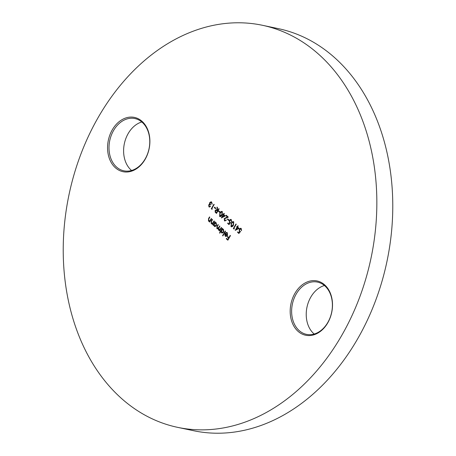 <?xml version="1.0" encoding="UTF-8"?>
<svg xmlns="http://www.w3.org/2000/svg" width="456" height="456" viewBox="0 0 456 456"><rect width="100%" height="100%" fill="white"/><g stroke="black" fill="none" stroke-linecap="round" stroke-linejoin="round"><path stroke-width="0.68" d="M314.201 334.031A26.71 20.058 101.9 0 1 313.762 333.655A26.71 20.058 101.9 0 1 307.059 306.82A26.71 20.058 101.9 0 1 324.421 285.513M324.689 284.892A27.736 20.828 101.9 0 1 327.784 322.814A27.736 20.828 101.9 0 1 298.002 331.295A27.736 20.828 101.9 0 1 294.912 293.373A27.736 20.828 101.9 0 1 324.689 284.892M299.164 330.577A26.71 20.058 -78.1 0 0 306.506 334.368A26.71 20.058 -78.1 0 0 330.115 317.581A26.71 20.058 -78.1 0 0 324.86 285.889A26.71 20.058 -78.1 0 0 317.518 282.099A26.71 20.058 -78.1 0 0 293.909 298.885A26.71 20.058 -78.1 0 0 299.164 330.577M131.579 170.487A26.71 20.058 101.9 0 1 131.14 170.111A26.71 20.058 101.9 0 1 124.437 143.275A26.71 20.058 101.9 0 1 141.799 121.969M142.067 121.347A27.736 20.828 101.9 0 1 145.162 159.269A27.736 20.828 101.9 0 1 115.379 167.751A27.736 20.828 101.9 0 1 112.29 129.829A27.736 20.828 101.9 0 1 142.067 121.347M116.536 167.033A26.71 20.058 -78.1 0 0 123.878 170.823A26.71 20.058 -78.1 0 0 147.493 154.037A26.71 20.058 -78.1 0 0 142.238 122.345A26.71 20.058 -78.1 0 0 134.896 118.554A26.71 20.058 -78.1 0 0 111.287 135.341A26.71 20.058 -78.1 0 0 116.536 167.033M262.399 25.279L278.325 28.637A205.456 154.299 101.9 0 1 334.801 57.804A205.456 154.299 101.9 0 1 375.225 301.593A205.456 154.299 101.9 0 1 193.6 430.72L177.675 427.363A205.456 154.299 101.9 0 1 121.199 398.196A205.456 154.299 101.9 0 1 80.775 154.407A205.456 154.299 101.9 0 1 262.399 25.279A205.456 154.299 101.9 0 1 318.869 54.446A205.456 154.299 101.9 0 1 359.294 298.235A205.456 154.299 101.9 0 1 177.675 427.363M212.342 209.013L211.886 209.31L211.293 208.78L213.904 204.231L214.195 204.487L211.846 208.569L212.342 209.013M219.108 208.894L216.497 213.436L215.158 212.148L215.169 210.41L216.281 209.76L217.022 210.199L217.045 207.041L217.404 207.36L217.615 210.729L218.823 208.631L219.108 208.894M222.351 211.618L222.055 214.97C221.411 216.349 220.59 216.822 219.604 216.4L219.866 213.015C220.533 211.647 221.359 211.179 222.351 211.618L221.912 211.39M220.054 216.628L219.604 216.4L219.866 213.015M224.745 220.299L226.387 220.174L224.46 220.75L224.266 218.527L227.362 216.988L225.862 215.642L226.13 215.181L228.319 217.136L224.574 218.749L224.745 220.299L225.241 220.505M224.95 221.012L224.46 220.75L224.266 218.527M231.625 221.684L231.306 220.162L229.562 220.527L229.761 222.226L230.605 222.631L228.969 224.608L227.647 223.423L227.915 222.955L229.009 223.942L229.87 222.898L229.442 222.648L229.282 220.254L230.759 219.353L231.329 219.655L231.574 221.815L230.787 219.946M234.395 228.764L233.939 229.06L233.347 228.53L235.957 223.981L236.248 224.238L233.899 228.319L234.395 228.764M241.537 230.559L241.218 229.037L239.474 229.402L239.674 231.101L240.517 231.505L238.876 233.483L237.559 232.298L237.827 231.836L238.921 232.816L239.782 231.773L239.354 231.523L239.195 229.129L240.671 228.228L241.241 228.53L241.486 230.696L240.7 228.821M211.47 223.155L212.781 222.995L214.029 220.943L214.314 221.2L212.405 224.523L212.114 224.266L212.462 223.662L211.185 223.52L211.276 221.046L212.251 219.353L212.542 219.61L211.242 221.958L211.47 223.155L211.977 223.366M217.17 228.262L218.897 227.265L219.644 225.971L219.934 226.227L218.96 227.92L218.783 229.704L220.447 228.809L221.251 227.413L221.542 227.669L219.632 230.992L219.342 230.736L219.672 230.16L218.498 230.069L218.207 228.593L216.885 228.621L216.999 226.33L218.031 224.529L218.321 224.785L217.284 226.586L217.17 228.262L217.632 228.445M219.079 230.331L218.498 230.069L218.207 228.593M217.295 228.838L216.885 228.621L217.261 226.381L218.23 224.705M218.783 229.704L219.239 229.881M225.549 231.26L222.864 235.923L222.579 235.666L225.258 230.998L225.549 231.26M230.462 235.661L227.846 240.209L226.279 238.801L226.546 238.334L227.829 239.48L228.633 238.083L227.35 236.938L227.618 236.47L228.901 237.616L230.172 235.399L230.462 235.661M227.287 235.199L227.396 233.261L225.862 233.13L225.714 232.708L226.735 232.446L227.333 232.765L227.533 235.535L225.908 236.499L225.344 236.202L224.774 234.697L225.178 233.312L227.287 235.199L227.134 233.204L226.769 232.987M219.809 233.187L219.524 232.925L222.203 228.262L222.494 228.524L222.163 229.094L223.486 229.322L223.719 232.155L222.078 233.062L221.502 232.76L220.949 231.203L219.809 233.187M213.357 225.372L213.066 225.116L214.975 221.793L215.266 222.049L214.936 222.625L216.258 222.853L216.492 225.68L214.85 226.592L214.274 226.284L213.71 224.757L213.357 225.372M208.745 220.715L210.051 220.556L211.299 218.498L211.59 218.76L209.68 222.083L209.389 221.821L209.737 221.223L208.46 221.08L208.552 218.606L209.526 216.908L209.811 217.17L208.517 219.518L208.745 220.715L209.247 220.926M239.115 228.393L235.216 230.383L237.029 227.236L236.658 226.9L236.926 226.432L237.297 226.769L237.901 225.72L238.192 225.976L237.587 227.025L239.115 228.393M233.751 221.827L233.455 225.178C232.811 226.558 231.99 227.031 231.004 226.609L231.266 223.218C231.933 221.85 232.76 221.388 233.751 221.827L233.307 221.593M231.448 226.837L231.004 226.609L231.266 223.218M228.935 219.986L228.667 220.453L227.424 219.342L227.698 218.874L228.935 219.986M225.235 215.967L221.342 217.957L223.155 214.81L222.779 214.474L223.047 214.006L223.423 214.343L224.021 213.294L224.312 213.55L223.708 214.599L225.235 215.967M220.014 211.994L219.746 212.462L218.51 211.356L218.777 210.889L220.014 211.994M215.802 208.227L215.534 208.694L214.291 207.583L214.565 207.115L215.802 208.227M209.207 206.386L210.575 206.545L208.945 206.853L208.683 204.829L209.595 204.231L209.743 202.549L211.139 201.78L211.704 202.082L212.006 204.385L211.43 202.544L210.056 202.772L210.49 204.619L210.222 205.086L209.657 204.778L208.968 205.092L209.207 206.386L209.68 206.574M209.389 207.092L208.945 206.853L208.683 204.829M212.057 204.248L212.091 203.325L211.111 202.333M227.915 240.09L226.279 238.801M226.546 238.858L226.746 238.511M228.633 238.083L227.829 239.48M228.895 238.14L227.35 236.938M227.618 236.995L227.818 236.647M230.371 235.575L228.901 237.616M227.396 233.261L226.9 233.005M226.073 233.027L225.714 232.708M225.982 232.765L226.866 232.48M226.039 236.521L225.344 236.202M225.612 236.254L224.774 234.697M225.042 234.754L225.446 233.369M225.566 235.78L226.615 236.065L225.828 235.832L226.615 236.065L227.287 235.638L225.235 233.979L225.566 235.78L226.353 236.008L227.02 235.581L225.235 233.979M222.938 235.803L222.579 235.666M222.841 235.718L225.458 231.175M219.877 233.067L219.524 232.925M219.786 232.982L222.403 228.439M223.03 229.049L222.163 229.094M222.209 233.084L221.502 232.76M221.764 232.811L220.949 231.203M221.998 232.4L223.702 231.944L223.508 229.778L222.91 229.522M222.323 232.6L221.73 232.343L223.434 231.887L223.047 229.539M223.508 229.778L221.542 230.177L221.73 232.343M219.701 230.873L219.342 230.736M219.61 230.793L219.672 230.16M219.347 230.388L218.76 230.12M217.438 228.313L219.165 227.322L219.838 226.147M219.045 229.761L220.715 228.866L221.451 227.59M213.425 225.253L213.066 225.116M213.328 225.173L215.175 221.969M215.802 222.574L214.936 222.625M214.981 226.609L214.274 226.284M214.537 226.341L213.71 224.757M214.77 225.931L216.475 225.475L216.281 223.309L215.682 223.047M215.095 226.13L214.502 225.874L216.207 225.418L215.819 223.07M216.281 223.309L214.314 223.702L214.502 225.874M212.473 224.403L212.114 224.266M212.382 224.318L212.462 223.662M211.829 223.805L211.185 223.52M211.453 223.577L211.538 221.103L212.445 219.524M211.738 223.212L212.781 222.995M213.043 223.052L214.223 221.114M209.749 221.964L209.389 221.821M209.657 221.878L209.737 221.223M209.105 221.365L208.46 221.08M208.728 221.137L208.814 218.663L209.72 217.084M209.013 220.772L210.051 220.556M210.319 220.607L211.498 218.675M238.967 233.381L237.559 232.298M237.821 232.355L238.021 232.007M239.782 231.773L238.921 232.816M240.05 231.83L239.354 231.523M239.617 231.58L239.195 229.129M239.457 229.186L240.814 228.268M241.218 229.037L240.836 228.838M235.575 230.274L237.029 227.236M237.297 227.293L236.658 226.9M236.92 226.957L237.12 226.609M238.095 225.897L237.297 226.769M236.179 229.471L238.545 228.41L237.32 227.493L236.179 229.471L238.277 228.353L237.32 227.493M234.059 228.986L233.347 228.53M233.609 228.581L236.157 224.158M231.574 226.854L231.266 226.666M231.534 223.275L233.438 221.633M231.528 226.187L233.432 224.979L233.74 222.34L233.301 222.169M231.699 226.301L231.26 226.13L233.164 224.922L233.438 222.186M233.74 222.34L232.332 222.448L231.557 223.48L231.26 226.13M229.054 224.506L227.647 223.423M227.909 223.48L228.108 223.132M229.87 222.898L229.009 223.942M230.137 222.955L229.442 222.648M229.704 222.705L229.282 220.254M229.545 220.305L230.901 219.393M231.306 220.162L230.924 219.957M228.735 220.333L227.424 219.342M227.692 219.399L227.892 219.051M225.013 220.356L226.364 219.974M225.087 221.029L224.728 220.807M224.534 218.584L227.362 216.988M227.63 217.045L225.862 215.642M226.13 215.699L226.324 215.352M221.701 217.848L223.155 214.81M223.417 214.861L222.779 214.474M223.047 214.531L223.246 214.183M224.221 213.471L223.423 214.343M222.306 217.045L224.665 215.984L223.44 215.067L222.306 217.045L224.403 215.927L223.44 215.067M220.174 216.646L219.872 216.457M220.134 213.066L222.038 211.424M220.128 215.979L222.032 214.77L222.34 212.131L221.901 211.96M220.305 216.093L219.86 215.927L221.764 214.713L222.038 211.977M222.34 212.131L220.938 212.239L220.157 213.271L219.86 215.927M219.815 212.342L218.51 211.356M218.772 211.407L218.971 211.065M216.566 213.317L215.158 212.148M215.42 212.2L215.169 210.41M215.437 210.467L216.418 209.8M217.307 207.28L217.022 210.199M219.017 208.808L217.615 210.729M217.609 211.253L216.155 210.279L215.46 210.672L215.87 212.171L216.475 212.713L217.609 211.253L216.292 210.324M216.475 212.713L217.347 211.196M215.602 208.569L214.291 207.583M214.559 207.64L214.759 207.292M212.006 209.236L211.293 208.78M211.555 208.837L214.103 204.408M209.475 206.437L210.547 206.34M209.526 207.109L209.207 206.91M208.945 204.886L209.595 204.231M209.863 204.288L209.469 203.53M209.737 203.587L209.743 202.549M210.011 202.606L211.27 201.82M211.692 202.595L211.236 202.35M210.284 204.983L209.794 204.818"/></g></svg>
